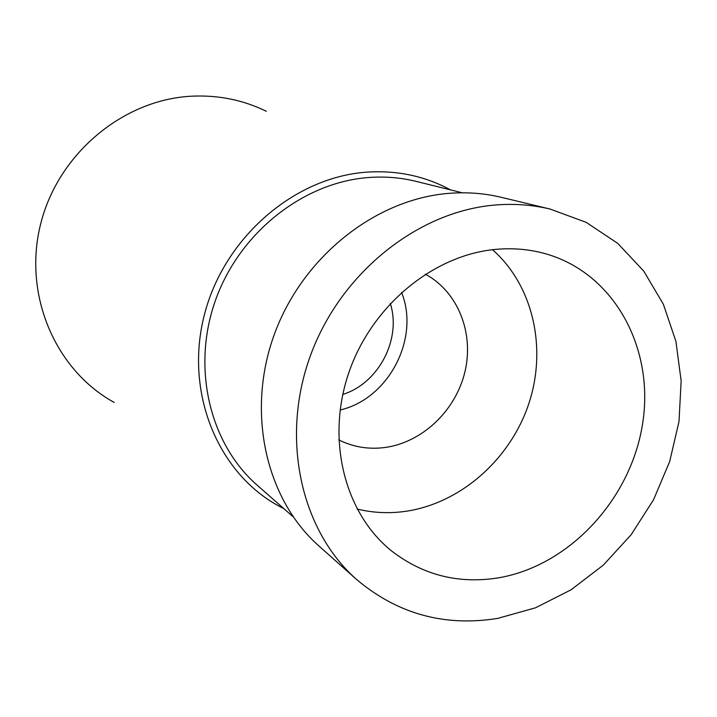 <?xml version="1.0" encoding="UTF-8"?>
<svg xmlns="http://www.w3.org/2000/svg" width="717" height="717" viewBox="0 0 717 717"><rect width="100%" height="100%" fill="white"/><g stroke="black" fill="none" stroke-linecap="round" stroke-linejoin="round"><path stroke-width="1.08" d="M496.182 204.945C514.752 203.52 532.731 204.892 550.118 209.059L586.13 222.324L617.731 243.368L643.758 271.107L663.35 304.232L675.916 341.337L681.15 380.942L678.999 421.533L669.651 461.64L653.501 499.821L631.139 534.73L603.347 565.095L571.091 589.786L535.474 607.819L497.777 618.368C444.648 626.954 397.594 614.003 356.609 579.506C300.746 530.302 280.069 437.997 310.604 355.157C340.96 272.281 418.737 210.735 496.182 204.945M550.118 209.059L501.21 197.309C484.629 193.33 467.511 191.995 449.864 193.285C376.246 198.564 302.852 256.229 274.432 334.113C245.868 411.97 265.747 499.131 319.029 546.085L356.609 579.506M497.625 577.983C568.554 566.34 630.162 500.251 642.387 425.038C655.033 349.923 615.464 274.494 547.125 254.212C530.894 249.435 513.964 247.804 496.352 249.319C433.624 254.652 371.558 305.72 348.74 372.939C325.76 440.121 344.85 513.856 391.966 551.256C423.084 575.106 458.306 584.014 497.625 577.983M492.534 249.713C533.394 285.742 547.259 348.668 528.689 404.056C510.083 459.463 460.717 503.191 405.921 511.284C389.349 513.677 373.064 512.915 357.084 509.025M338.765 439.88C353.105 447.023 368.395 449.577 384.626 447.542C422.107 442.64 455.671 410.751 464.903 371.926C474.26 333.136 458.011 291.702 425.315 274.181M401.547 292.357C420.198 338.415 388.56 398.984 340.1 409.99M342.771 394.431C378.639 383.362 401.708 339.195 390.308 303.434M266.339 111.287C243.287 100.039 218.56 94.994 192.174 96.168C123.297 99.304 57.79 153.77 40.502 224.591C22.899 295.359 55.666 370.429 114.245 402.452M283.959 508.712L278.779 505.996C217.618 472.853 184.305 392.127 204.399 314.736C224.143 237.309 294.768 176.723 367.525 172.098C395.39 170.359 421.327 175.378 445.32 187.173L450.509 189.871M462.357 192.801L416.057 181.365C400.982 177.664 385.459 176.355 369.479 177.449C304.196 181.849 240.034 231.878 215.709 299.643C191.26 367.382 209.552 443.68 257.295 485.292L293.128 516.778"/></g></svg>
